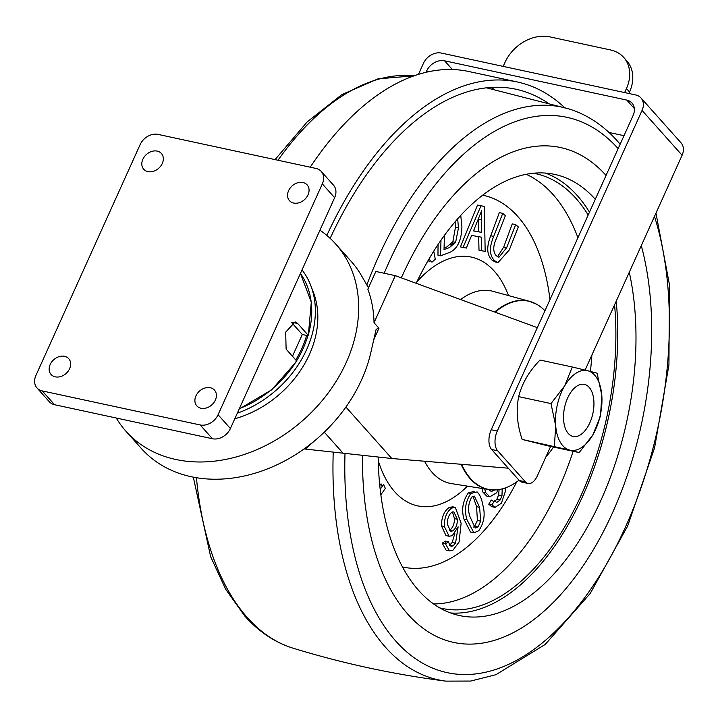 <?xml version="1.0" encoding="UTF-8"?>
<svg xmlns="http://www.w3.org/2000/svg" width="718" height="718" viewBox="0 0 718 718"><rect width="100%" height="100%" fill="white"/><g stroke="black" fill="none" stroke-linecap="round" stroke-linejoin="round"><path stroke-width="1.08" d="M234.813 418.747A95.673 74.69 -41.7 0 0 313.416 292.432L310.822 285.638A98.366 76.79 -41.7 0 0 302.027 269.896M237.317 413.2A98.366 76.79 -41.7 0 0 310.822 285.638M296.579 360.858A93.959 73.353 -41.7 0 0 307.86 335.683M239.372 408.65A95.072 74.223 -41.7 0 0 296.579 360.867L286.114 349.136L285.692 332.129L295.152 321.87L297.692 323.486L308.166 335.216A95.072 74.223 -41.7 0 0 300.429 273.423L311.298 302.161L308.3 335.539M201.022 408.255A11.838 9.244 138.3 0 1 196.822 405.876A11.838 9.244 138.3 0 1 197.441 393.338A11.838 9.244 138.3 0 1 210.284 387.729A11.838 9.244 138.3 0 1 214.485 390.107A11.838 9.244 138.3 0 1 213.856 402.636A11.838 9.244 138.3 0 1 201.022 408.255M55.277 376.842A11.838 9.244 138.3 0 1 51.077 374.464A11.838 9.244 138.3 0 1 51.705 361.935A11.838 9.244 138.3 0 1 64.539 356.316A11.838 9.244 138.3 0 1 68.74 358.695A11.838 9.244 138.3 0 1 68.12 371.233A11.838 9.244 138.3 0 1 55.277 376.842M293.68 203.041A11.838 9.244 138.3 0 1 289.48 200.663A11.838 9.244 138.3 0 1 290.099 188.125A11.838 9.244 138.3 0 1 302.942 182.516A11.838 9.244 138.3 0 1 307.142 184.894A11.838 9.244 138.3 0 1 306.514 197.423A11.838 9.244 138.3 0 1 293.68 203.041M147.935 171.629A11.838 9.244 138.3 0 1 143.735 169.251A11.838 9.244 138.3 0 1 144.363 156.712A11.838 9.244 138.3 0 1 157.197 151.103A11.838 9.244 138.3 0 1 161.397 153.481A11.838 9.244 138.3 0 1 160.778 166.011A11.838 9.244 138.3 0 1 147.935 171.629M292.468 356.254L302.287 334.498L291.75 322.696M295.753 359.942A92.478 72.195 -41.7 0 0 306.631 335.441L308.166 335.216L307.546 335.638M302.287 334.498L306.631 335.441M322.319 183.88L218.075 414.744A14.8 11.551 138.3 0 1 200.142 424.948L42.254 390.924A14.8 11.551 138.3 0 1 37.004 387.953A14.8 11.551 138.3 0 1 35.9 375.478L140.136 144.614A14.8 11.551 138.3 0 1 158.077 134.401L315.965 168.434A14.8 11.551 138.3 0 1 321.215 171.405A14.8 11.551 138.3 0 1 322.319 183.88L334.633 197.674L230.388 428.538A14.8 11.551 138.3 0 1 212.456 438.752L54.568 404.719A14.8 11.551 138.3 0 1 49.318 401.748L37.004 387.953M321.215 171.405L333.529 185.208A14.8 11.551 138.3 0 1 334.633 197.674M296.579 360.867L295.969 361.289M116.253 418.02A140.575 109.737 -41.7 0 0 125.955 431.24A140.575 109.737 -41.7 0 0 175.82 459.484A140.575 109.737 -41.7 0 0 328.297 392.845A140.575 109.737 -41.7 0 0 335.71 244.03A140.575 109.737 -41.7 0 0 319.95 230.2M125.955 431.24L141.347 448.481A140.575 109.737 -41.7 0 0 191.212 476.725A140.575 109.737 -41.7 0 0 303.238 449.522A140.575 109.737 -41.7 0 0 324.294 432.128A140.575 109.737 -41.7 0 0 347.799 404.315A140.575 109.737 -41.7 0 0 370.407 354.36L376.142 329.311L378.96 328.234L373.342 340.673M315.13 440.358L305.249 449.055L391.831 458.515L345.896 407.052M546.012 456.657A70.588 38.341 102.2 0 0 553.515 447.027M368.478 287.792L361.001 274.823A140.575 109.737 -41.7 0 0 351.102 261.28L335.71 244.03M395.286 275.649L374.033 322.714A140.575 109.737 -41.7 0 0 367.84 289.192L375.855 271.458L395.286 275.649L537.324 327.641M374.033 322.714L378.96 328.234M508.299 468.19L391.831 458.515M305.249 449.055L304.073 448.929M460.75 215.355L461.907 226.735C461.548 240.306 457.456 248.877 449.63 252.449L440.574 255.796L437.971 255.24L438.043 244.488M379.786 485.53L381.043 483.824L382.147 486.49M430.405 260.715L429.373 261.666L428.125 260.49M481.599 250.788L481.518 237.182L471.636 235.423L466.359 248.069L460.426 246.92L477.524 205.07L484.336 206.416L485.162 251.426L479.005 250.232L478.673 236.563M508.506 295.574A127.257 69.125 102.2 0 0 494.334 271.189A127.257 69.125 102.2 0 0 416.799 281.977M378.269 460.75A127.257 69.125 102.2 0 0 394.721 491.794A127.257 69.125 102.2 0 0 467.436 486.14M497.996 262.6L495.411 262.043L492.099 260.194C486.795 255.052 486.346 246.911 490.753 235.773L499.306 212.618L502.753 213.354L505.373 215.642L496.344 238.654C492.898 246.157 492.889 251.865 496.309 255.796L498.947 257.268L506.666 247.656L503.713 247.019L512.257 223.899L515.695 224.635L518.315 226.924L509.277 249.972L497.996 262.6L494.666 260.751L492.099 260.194M497.538 256.694L503.713 247.019M549.979 299.621A190.144 103.284 102.2 0 0 517.732 216.423A190.144 103.284 102.2 0 0 482.604 195.197M519.015 480.198A96.221 52.261 -77.8 0 1 496.838 489.82A96.221 52.261 -77.8 0 1 470.631 478.637A96.221 52.261 -77.8 0 1 461.611 464.313M495.178 312.213A96.221 52.261 -77.8 0 1 536.813 304.333A96.221 52.261 -77.8 0 1 544.953 310.759M402.484 566.942A190.144 103.284 102.2 0 0 516.673 481.931M533.375 173.226A222.356 120.777 -77.8 0 1 575.881 198.312A222.356 120.777 -77.8 0 1 588.168 215.041M614.572 304.818A222.356 120.777 -77.8 0 1 566.592 523.673A222.356 120.777 -77.8 0 1 439.694 607.877M378.198 457.294A225.658 122.572 102.2 0 0 418.765 590.573A225.658 122.572 102.2 0 0 459.529 615.568A225.658 122.572 102.2 0 0 595.752 511.252A225.658 122.572 102.2 0 0 629.273 272.266M450.563 612.966A225.658 122.572 102.2 0 0 616.215 301.174M589.469 212.151A225.658 122.572 102.2 0 0 577.173 195.458A225.658 122.572 102.2 0 0 545.375 173.056M606.046 175.443A253.149 137.506 102.2 0 0 563.074 148.141A253.149 137.506 102.2 0 0 401.317 277.857A253.149 137.506 102.2 0 1 563.074 148.141A253.149 137.506 102.2 0 1 606.046 175.443M362.482 455.715A253.149 137.506 102.2 0 0 408.004 614.393A253.149 137.506 102.2 0 0 456.424 642.969A253.149 137.506 102.2 0 0 610.533 517.122A253.149 137.506 102.2 0 0 641.291 245.637A253.149 137.506 102.2 0 1 610.533 517.122A253.149 137.506 102.2 0 1 456.424 642.969L456.424 642.969A253.149 137.506 102.2 0 1 408.004 614.393A253.149 137.506 102.2 0 1 362.482 455.715M450.437 244.946L455.293 242.28M480.701 521.169L479.606 507.357L474.401 496.111L471.636 497.152C468.217 503.578 467.678 510.13 470.021 516.789L475.244 528.053L478.026 526.958L480.701 521.169L477.398 520.451L476.59 506.711L472.991 496.228M479.606 507.357L476.59 506.711M473.602 527.057L474.67 526.24L477.398 520.451M478.026 526.958L474.67 526.24M466.996 519.76C464.115 510.283 465.399 501.523 470.846 493.481L477.102 491.902C479.866 494.621 481.715 498.777 482.64 504.377C485.512 513.864 484.228 522.641 478.789 530.701L473.925 532.828L466.996 519.76L463.972 519.105C461.315 509.78 462.751 501.047 468.271 492.925L474.418 491.318M473.925 532.828L470.523 532.092L463.972 519.105M470.846 493.481L468.271 492.925M444.406 235.351L444.029 249.577L449.387 247.593L455.616 242.352L452.87 241.76L455.454 227.265L455.185 221.647M455.616 242.352L458.47 227.92L455.454 227.265M444.074 247.988L446.704 247.019L452.87 241.76M458.47 227.92L457.662 218.784M440.574 255.796L440.987 240.153M380.19 489.272L383.636 484.39L385.324 488.437L380.863 494.765M595.294 199.272A225.658 122.572 102.2 0 0 554.619 174.384A225.658 122.572 102.2 0 0 416.171 283.296M481.509 232.354L481.652 210.643L473.494 230.927L481.509 232.354L478.574 231.717L478.323 219.241M473.539 230.828L478.574 231.717M463.038 247.486L480.961 205.806L484.336 206.416M480.961 205.806L477.524 205.07M494.666 260.751C489.38 255.563 489.057 247.45 493.706 236.41L490.753 235.773M493.706 236.41L502.753 213.354M506.666 247.656L515.695 224.635M489.838 490.726L491.193 489.829M488.931 489.55L491.283 491.543L494.774 489.936M494.917 501.2L496.856 499.225L498.642 494.971L499.1 489.532M505.221 487.953L505.248 491.74L501.424 503.165L495.034 507.384L492.01 504.898L494.487 500.706L496.21 502.178M493.912 501.685L491.256 500.015L488.761 504.198L491.668 506.657L495.034 507.384M496.892 502.322L500.213 499.943L496.856 499.225M500.213 499.943L501.981 495.689L498.642 494.971M501.981 495.689L502.223 488.868M498.184 489.667L496.497 492.88L489.82 496.82L486.768 496.156L482.936 492.153L481.868 488.428M489.82 496.82L485.826 492.772L482.936 492.153M485.826 492.772L484.632 488.868M492.01 504.898L488.761 504.198M452.699 530.889C455.867 528.538 457.42 524.661 457.348 519.267L453.866 511.88L451.846 512.23C448.696 514.869 447.233 518.935 447.458 524.418L450.599 531.311L452.699 530.889L449.647 530.225C452.816 527.892 454.431 524.032 454.476 518.647L452.457 511.952M457.348 519.267L454.476 518.647M448.508 541.803L449.845 545.483L451.155 546.299L453.004 545.931L455.535 543.158L458.138 526.85L452.259 535.682L449.136 536.274L444.334 526.465C444.218 517.902 446.65 511.781 451.631 508.102L455.293 507.366L461.118 523.216L459.107 541.991L452.977 550.176L449.522 550.894L445.465 543.885L448.508 541.803L445.277 541.103L445.896 543.589M453.004 545.931L449.647 545.213L452.205 542.44L454.808 533.492M455.535 543.158L452.205 542.44M449.136 536.274L446.004 535.601L441.444 525.845C441.507 517.346 444.038 511.252 449.055 507.545L452.69 506.8L455.293 507.366M444.334 526.465L441.444 525.845M451.631 508.102L449.055 507.545M449.522 550.894L446.093 550.159L442.216 543.185L445.277 541.103M445.465 543.885L442.216 543.185M455.015 543.041L453.623 545.527M433.753 251.129L435.252 259.189L431.967 262.223L428.852 259.225M584.596 384.444A26.638 14.468 102.2 0 0 567.812 397.637A26.638 14.468 102.2 0 0 563.522 417.562A26.638 14.468 102.2 0 0 572.874 436.4A26.638 14.468 102.2 0 0 592.772 413.927A26.638 14.468 102.2 0 0 584.596 384.444M564.626 385.934A40.693 22.105 -77.8 0 1 587.683 370.73L597.089 373.18L601.783 395.214L600.517 415.964L592.835 434.902L579.184 452.564L569.778 450.114A40.693 22.105 102.2 0 0 592.835 434.902A40.693 22.105 -77.8 0 0 601.783 395.214A40.693 22.105 -77.8 0 0 587.683 370.73L572.318 366.997L564.626 385.934A40.693 22.105 -77.8 0 0 555.678 425.63L550.975 403.588L564.626 385.934M554.413 446.372L555.678 425.63A40.693 22.105 -77.8 0 0 569.778 450.114L522.121 439.416L546.892 445.6L579.184 452.564M522.121 439.416C517.059 424.347 515.919 410.086 518.683 396.632L550.975 403.588M518.683 396.632C521.86 383.618 528.978 371.421 540.026 360.032L572.318 366.997M589.155 387.334A26.638 14.468 102.2 0 0 567.651 397.996A26.638 14.468 102.2 0 0 568.306 433.51A26.638 14.468 102.2 0 0 589.819 422.839A26.638 14.468 102.2 0 0 589.155 387.334M528.044 483.465L521.977 482.155A14.8 8.042 -77.8 0 1 519.302 480.521L525.37 481.832A14.8 8.042 102.2 0 0 528.044 483.465A14.8 8.042 102.2 0 0 537.324 475.899L550.634 446.408M426.079 72.267L426.636 71.01A14.8 11.551 138.3 0 1 444.577 60.806L626.751 100.071A14.8 11.551 138.3 0 1 632.002 103.042A14.8 11.551 138.3 0 1 633.105 115.508L491.229 429.75L497.296 431.051A14.8 8.042 102.2 0 0 497.664 450.778L525.37 481.832M497.664 450.778L491.588 449.468L519.302 480.521M585.098 370.084L682.1 155.25L642.071 110.41A14.8 11.551 -41.7 0 0 640.968 97.935A14.8 11.551 -41.7 0 0 635.717 94.964L441.399 53.078A14.8 11.551 -41.7 0 0 423.458 63.292L418.477 74.331M497.296 431.051L642.071 110.41M640.968 97.935L680.996 142.783A14.8 11.551 138.3 0 1 682.1 155.25M608.972 132.453L623.996 135.693M624.633 92.577L626.446 88.574A36.995 28.882 -41.7 0 0 623.682 57.395A36.995 28.882 -41.7 0 0 610.56 49.964L549.835 36.869A36.995 28.882 -41.7 0 0 504.996 62.394L503.183 66.397M628.86 93.484L629.524 92.021A36.995 28.882 -41.7 0 0 626.76 60.842L623.682 57.395M491.588 449.468A14.8 8.042 -77.8 0 1 491.229 429.75M609.806 133.234L610.067 132.695M490.798 87.425A298.903 162.358 -77.8 0 1 494.558 89.535M330.154 238.358A298.903 162.358 -77.8 0 1 515.829 89.212A298.903 162.358 -77.8 0 1 547.287 102.602M326.834 235.423A306.299 166.379 -77.8 0 1 517.391 81.987A306.299 166.379 -77.8 0 1 564.671 107.646M310.212 167.195A306.299 166.379 -77.8 0 1 468.809 71.513L517.391 81.987M230.388 428.538L218.075 414.744M54.568 404.719L42.254 390.924M212.456 438.752L200.142 424.948M292.361 322.328L297.692 323.486M343.401 453.57L324.276 432.137M424.571 461.234A98.402 53.446 102.2 0 0 432.128 472.417A98.402 53.446 102.2 0 0 451.478 483.609L489.039 489.568A96.311 52.315 -77.8 0 1 470.102 478.61A96.311 52.315 -77.8 0 1 461.073 464.268M494.675 312.034A96.311 52.315 -77.8 0 1 529.606 301.354A96.311 52.315 -77.8 0 1 533.205 302.601M536.813 304.333L529.606 301.354L492.925 291.311A98.402 53.446 102.2 0 0 460.579 299.55M433.555 603.937A221.216 120.157 102.2 0 0 573.144 451.263M590.411 371.412A221.216 120.157 102.2 0 0 591.892 355.051M577.936 237.712A221.216 120.157 102.2 0 0 552.968 194.461A221.216 120.157 102.2 0 0 526.159 174.286M492.835 489.918A96.311 52.315 -77.8 0 1 489.039 489.568L496.838 489.82M481.491 219.923L478.439 219.268M413.99 75.821A292.944 159.118 102.2 0 0 277.983 160.249M196.445 477.721A292.944 159.118 102.2 0 0 247.378 617.633A292.944 159.118 102.2 0 0 293.195 648.228C343.141 663.513 394.02 674.48 445.833 681.131A292.944 159.118 -77.8 0 1 385.656 647.43A292.944 159.118 -77.8 0 1 333.224 452.367M366.817 284.929A292.944 159.118 -77.8 0 1 569.141 109.001L486.409 87.811M618.153 148.626A284.086 154.307 102.2 0 0 384.175 273.253M344.99 453.758A284.086 154.307 102.2 0 0 395.896 641.219A284.086 154.307 102.2 0 0 601.872 572.049A284.086 154.307 102.2 0 0 654.484 216.414M634.362 108.589L626.751 100.071M444.577 60.806L452.349 69.511M427.47 71.944L426.636 71.01M626.446 88.574L629.524 92.021M239.211 409.018L271.7 389.82L296.705 361.226M293.195 648.228C275.021 642.565 258.866 631.813 244.739 615.981L225.739 589.352L210.661 556.746L193.313 477.156M275.048 159.62L307.169 121.934L341.894 94.579L377.991 78.854L413.999 75.821M620.155 144.201L617.597 141.249C603.47 125.417 587.315 114.665 569.141 109.001M655.965 213.129L669.427 284.579L668.934 364.977L654.601 447.763L627.631 526.079L590.205 593.481L545.222 644.432L495.896 674.705L470.676 681.059L445.833 681.131"/></g></svg>
